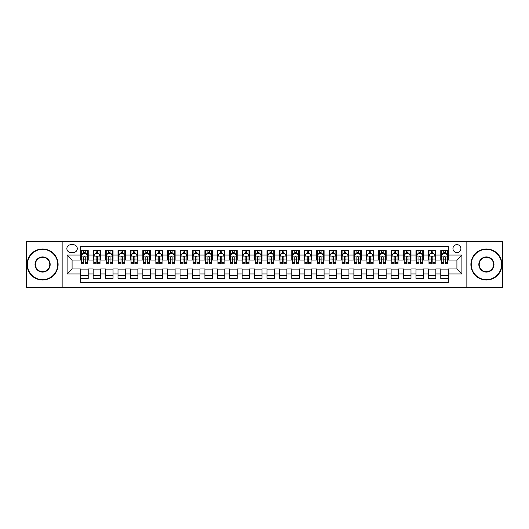 <?xml version="1.0" encoding="UTF-8"?>
<svg xmlns="http://www.w3.org/2000/svg" width="529" height="529" viewBox="0 0 529 529"><rect width="100%" height="100%" fill="white"/><g stroke="black" fill="none" stroke-linecap="round" stroke-linejoin="round"><path stroke-width="0.79" d="M456.924 244.636A3.974 3.974 0 0 0 452.956 248.61A3.974 3.974 0 0 0 456.924 252.584A3.974 3.974 0 0 0 460.898 248.61A3.974 3.974 0 0 0 456.924 244.636M466.856 287.465L502.55 287.465L502.55 241.535L466.856 241.535L466.856 287.465L62.144 287.465L62.144 241.535L26.45 241.535L26.45 287.465L62.144 287.465M448.235 250.534L440.789 250.534L440.789 255.064L435.823 255.064L435.823 260.03L440.789 260.03L440.789 255.064M435.823 255.064L435.823 250.534L428.371 250.534L428.371 255.064L423.405 255.064L423.405 260.03L428.371 260.03L428.371 255.064M423.405 255.064L423.405 250.534L415.959 250.534L415.959 255.064L410.993 255.064L410.993 260.03L415.959 260.03L415.959 255.064M410.993 255.064L410.993 250.534L403.541 250.534L403.541 255.064L398.575 255.064L398.575 260.03L403.541 260.03L403.541 255.064M398.575 255.064L398.575 250.534L391.129 250.534L391.129 255.064L386.163 255.064L386.163 260.03L391.129 260.03L391.129 255.064M386.163 255.064L386.163 250.534L378.711 250.534L378.711 255.064L373.752 255.064L373.752 260.03L378.711 260.03L378.711 255.064M373.752 255.064L373.752 250.534L366.299 250.534L366.299 255.064L361.333 255.064L361.333 260.03L366.299 260.03L366.299 255.064M361.333 255.064L361.333 250.534L353.888 250.534L353.888 255.064L348.922 255.064L348.922 260.03L353.888 260.03L353.888 255.064M348.922 255.064L348.922 250.534L341.469 250.534L341.469 255.064L336.504 255.064L336.504 260.03L341.469 260.03L341.469 255.064M336.504 255.064L336.504 250.534L329.058 250.534L329.058 255.064L324.092 255.064L324.092 260.03L329.058 260.03L329.058 255.064M324.092 255.064L324.092 250.534L316.64 250.534L316.64 255.064L311.674 255.064L311.674 260.03L316.64 260.03L316.64 255.064M311.674 255.064L311.674 250.534L304.228 250.534L304.228 255.064L299.262 255.064L299.262 260.03L304.228 260.03L304.228 255.064M299.262 255.064L299.262 250.534L291.81 250.534L291.81 255.064L286.844 255.064L286.844 260.03L291.81 260.03L291.81 255.064M286.844 255.064L286.844 250.534L279.398 250.534L279.398 255.064L274.432 255.064L274.432 260.03L279.398 260.03L279.398 255.064M274.432 255.064L274.432 250.534L266.98 250.534L266.98 255.064L262.02 255.064L262.02 260.03L266.98 260.03L266.98 255.064M262.02 255.064L262.02 250.534L254.568 250.534L254.568 255.064L249.602 255.064L249.602 260.03L254.568 260.03L254.568 255.064M249.602 255.064L249.602 250.534L242.156 250.534L242.156 255.064L237.19 255.064L237.19 260.03L242.156 260.03L242.156 255.064M237.19 255.064L237.19 250.534L229.738 250.534L229.738 255.064L224.772 255.064L224.772 260.03L229.738 260.03L229.738 255.064M224.772 255.064L224.772 250.534L217.326 250.534L217.326 255.064L212.36 255.064L212.36 260.03L217.326 260.03L217.326 255.064M212.36 255.064L212.36 250.534L204.908 250.534L204.908 255.064L199.942 255.064L199.942 260.03L204.908 260.03L204.908 255.064M199.942 255.064L199.942 250.534L192.496 250.534L192.496 255.064L187.531 255.064L187.531 260.03L192.496 260.03L192.496 255.064M187.531 255.064L187.531 250.534L180.078 250.534L180.078 255.064L175.112 255.064L175.112 260.03L180.078 260.03L180.078 255.064M175.112 255.064L175.112 250.534L167.667 250.534L167.667 255.064L162.701 255.064L162.701 260.03L167.667 260.03L167.667 255.064M162.701 255.064L162.701 250.534L155.248 250.534L155.248 255.064L150.289 255.064L150.289 260.03L155.248 260.03L155.248 255.064M150.289 255.064L150.289 250.534L142.837 250.534L142.837 255.064L137.871 255.064L137.871 260.03L142.837 260.03L142.837 255.064M137.871 255.064L137.871 250.534L130.425 250.534L130.425 255.064L125.459 255.064L125.459 260.03L130.425 260.03L130.425 255.064M125.459 255.064L125.459 250.534L118.007 250.534L118.007 255.064L113.041 255.064L113.041 260.03L118.007 260.03L118.007 255.064M113.041 255.064L113.041 250.534L105.595 250.534L105.595 255.064L100.629 255.064L100.629 260.03L105.595 260.03L105.595 255.064M100.629 255.064L100.629 250.534L93.177 250.534L93.177 260.03L88.211 260.03L88.211 250.534L80.765 250.534M80.765 278.466L88.211 278.466L88.211 268.97L93.177 268.97L93.177 278.466L100.629 278.466L100.629 268.97L105.595 268.97L105.595 273.936L100.629 273.936M105.595 273.936L105.595 278.466L113.041 278.466L113.041 268.97L118.007 268.97L118.007 273.936L113.041 273.936M118.007 273.936L118.007 278.466L125.459 278.466L125.459 268.97L130.425 268.97L130.425 273.936L125.459 273.936M130.425 273.936L130.425 278.466L137.871 278.466L137.871 268.97L142.837 268.97L142.837 273.936L137.871 273.936M142.837 273.936L142.837 278.466L150.289 278.466L150.289 268.97L155.248 268.97L155.248 273.936L150.289 273.936M155.248 273.936L155.248 278.466L162.701 278.466L162.701 268.97L167.667 268.97L167.667 273.936L162.701 273.936M167.667 273.936L167.667 278.466L175.112 278.466L175.112 268.97L180.078 268.97L180.078 273.936L175.112 273.936M180.078 273.936L180.078 278.466L187.531 278.466L187.531 268.97L192.496 268.97L192.496 273.936L187.531 273.936M192.496 273.936L192.496 278.466L199.942 278.466L199.942 268.97L204.908 268.97L204.908 273.936L199.942 273.936M204.908 273.936L204.908 278.466L212.36 278.466L212.36 268.97L217.326 268.97L217.326 273.936L212.36 273.936M217.326 273.936L217.326 278.466L224.772 278.466L224.772 268.97L229.738 268.97L229.738 273.936L224.772 273.936M229.738 273.936L229.738 278.466L237.19 278.466L237.19 268.97L242.156 268.97L242.156 273.936L237.19 273.936M242.156 273.936L242.156 278.466L249.602 278.466L249.602 268.97L254.568 268.97L254.568 273.936L249.602 273.936M254.568 273.936L254.568 278.466L262.02 278.466L262.02 268.97L266.98 268.97L266.98 273.936L262.02 273.936M266.98 273.936L266.98 278.466L274.432 278.466L274.432 268.97L279.398 268.97L279.398 273.936L274.432 273.936M279.398 273.936L279.398 278.466L286.844 278.466L286.844 268.97L291.81 268.97L291.81 273.936L286.844 273.936M291.81 273.936L291.81 278.466L299.262 278.466L299.262 268.97L304.228 268.97L304.228 273.936L299.262 273.936M304.228 273.936L304.228 278.466L311.674 278.466L311.674 268.97L316.64 268.97L316.64 273.936L311.674 273.936M316.64 273.936L316.64 278.466L324.092 278.466L324.092 268.97L329.058 268.97L329.058 273.936L324.092 273.936M329.058 273.936L329.058 278.466L336.504 278.466L336.504 268.97L341.469 268.97L341.469 273.936L336.504 273.936M341.469 273.936L341.469 278.466L348.922 278.466L348.922 268.97L353.888 268.97L353.888 273.936L348.922 273.936M353.888 273.936L353.888 278.466L361.333 278.466L361.333 268.97L366.299 268.97L366.299 273.936L361.333 273.936M366.299 273.936L366.299 278.466L373.752 278.466L373.752 268.97L378.711 268.97L378.711 273.936L373.752 273.936M378.711 273.936L378.711 278.466L386.163 278.466L386.163 268.97L391.129 268.97L391.129 273.936L386.163 273.936M391.129 273.936L391.129 278.466L398.575 278.466L398.575 268.97L403.541 268.97L403.541 273.936L398.575 273.936M403.541 273.936L403.541 278.466L410.993 278.466L410.993 268.97L415.959 268.97L415.959 273.936L410.993 273.936M415.959 273.936L415.959 278.466L423.405 278.466L423.405 268.97L428.371 268.97L428.371 273.936L423.405 273.936M428.371 273.936L428.371 278.466L435.823 278.466L435.823 268.97L440.789 268.97L440.789 273.936L435.823 273.936M70.707 252.459L73.438 252.459A3.848 3.848 0 0 0 77.287 248.61A3.848 3.848 0 0 0 73.438 244.762L70.707 244.762A3.848 3.848 0 0 0 66.859 248.61A3.848 3.848 0 0 0 70.707 252.459M466.856 241.535L62.144 241.535M448.235 255.064L448.235 246.375L80.765 246.375L80.765 260.03L72.076 260.03L72.076 268.97L80.765 268.97L80.765 282.625L448.235 282.625L448.235 268.97L456.924 268.97L456.924 260.03L448.235 260.03L448.235 255.064L461.89 255.064L461.89 273.936L448.235 273.936M80.765 273.936L67.11 273.936L67.11 255.064L80.765 255.064M440.789 273.936L440.789 278.466L448.235 278.466M80.765 253.636L81.387 253.636M83.741 253.636L85.235 253.636M87.589 253.636L88.211 253.636M80.765 259.904L81.387 259.904M83.741 259.904L85.235 259.904M87.589 259.904L88.211 259.904M80.765 269.096L88.211 269.096M80.765 275.364L88.211 275.364M93.177 259.904L93.798 259.904M96.159 259.904L97.647 259.904M100.007 259.904L100.629 259.904M93.177 253.636L93.798 253.636M96.159 253.636L97.647 253.636M100.007 253.636L100.629 253.636M93.177 269.096L100.629 269.096M93.177 275.364L100.629 275.364M105.595 269.096L113.041 269.096M105.595 275.364L113.041 275.364M105.595 253.636L106.217 253.636M108.571 253.636L110.065 253.636M112.419 253.636L113.041 253.636M105.595 259.904L106.217 259.904M108.571 259.904L110.065 259.904M112.419 259.904L113.041 259.904M118.007 269.096L125.459 269.096M118.007 275.364L125.459 275.364M118.007 253.636L118.628 253.636M120.989 253.636L122.477 253.636M124.837 253.636L125.459 253.636M118.007 259.904L118.628 259.904M120.989 259.904L122.477 259.904M124.837 259.904L125.459 259.904M130.425 269.096L137.871 269.096M130.425 275.364L137.871 275.364M130.425 253.636L131.04 253.636M133.401 253.636L134.888 253.636M137.249 253.636L137.871 253.636M130.425 259.904L131.04 259.904M133.401 259.904L134.888 259.904M137.249 259.904L137.871 259.904M142.837 269.096L150.289 269.096M142.837 275.364L150.289 275.364M142.837 253.636L143.458 253.636M145.819 253.636L147.307 253.636M149.667 253.636L150.289 253.636M142.837 259.904L143.458 259.904M145.819 259.904L147.307 259.904M149.667 259.904L150.289 259.904M155.248 269.096L162.701 269.096M155.248 275.364L162.701 275.364M155.248 253.636L155.87 253.636M158.231 253.636L159.718 253.636M162.079 253.636L162.701 253.636M155.248 259.904L155.87 259.904M158.231 259.904L159.718 259.904M162.079 259.904L162.701 259.904M167.667 269.096L175.112 269.096M167.667 275.364L175.112 275.364M167.667 253.636L168.288 253.636M170.649 253.636L172.137 253.636M174.497 253.636L175.112 253.636M167.667 259.904L168.288 259.904M170.649 259.904L172.137 259.904M174.497 259.904L175.112 259.904M180.078 269.096L187.531 269.096M180.078 275.364L187.531 275.364M180.078 253.636L180.7 253.636M183.06 253.636L184.548 253.636M186.909 253.636L187.531 253.636M180.078 259.904L180.7 259.904M183.06 259.904L184.548 259.904M186.909 259.904L187.531 259.904M192.496 269.096L199.942 269.096M192.496 275.364L199.942 275.364M192.496 253.636L193.118 253.636M195.472 253.636L196.967 253.636M199.321 253.636L199.942 253.636M192.496 259.904L193.118 259.904M195.472 259.904L196.967 259.904M199.321 259.904L199.942 259.904M204.908 269.096L212.36 269.096M204.908 275.364L212.36 275.364M204.908 253.636L205.53 253.636M207.89 253.636L209.378 253.636M211.739 253.636L212.36 253.636M204.908 259.904L205.53 259.904M207.89 259.904L209.378 259.904M211.739 259.904L212.36 259.904M217.326 269.096L224.772 269.096M217.326 275.364L224.772 275.364M217.326 253.636L217.948 253.636M220.302 253.636L221.796 253.636M224.151 253.636L224.772 253.636M217.326 259.904L217.948 259.904M220.302 259.904L221.796 259.904M224.151 259.904L224.772 259.904M229.738 269.096L237.19 269.096M229.738 275.364L237.19 275.364M229.738 253.636L230.36 253.636M232.72 253.636L234.208 253.636M236.569 253.636L237.19 253.636M229.738 259.904L230.36 259.904M232.72 259.904L234.208 259.904M236.569 259.904L237.19 259.904M242.156 269.096L249.602 269.096M242.156 275.364L249.602 275.364M242.156 253.636L242.771 253.636M245.132 253.636L246.62 253.636M248.98 253.636L249.602 253.636M242.156 259.904L242.771 259.904M245.132 259.904L246.62 259.904M248.98 259.904L249.602 259.904M254.568 269.096L262.02 269.096M254.568 275.364L262.02 275.364M254.568 253.636L255.19 253.636M257.55 253.636L259.038 253.636M261.399 253.636L262.02 253.636M254.568 259.904L255.19 259.904M257.55 259.904L259.038 259.904M261.399 259.904L262.02 259.904M266.98 269.096L274.432 269.096M266.98 275.364L274.432 275.364M266.98 253.636L267.601 253.636M269.962 253.636L271.45 253.636M273.81 253.636L274.432 253.636M266.98 259.904L267.601 259.904M269.962 259.904L271.45 259.904M273.81 259.904L274.432 259.904M279.398 269.096L286.844 269.096M279.398 275.364L286.844 275.364M279.398 253.636L280.02 253.636M282.38 253.636L283.868 253.636M286.229 253.636L286.844 253.636M279.398 259.904L280.02 259.904M282.38 259.904L283.868 259.904M286.229 259.904L286.844 259.904M291.81 269.096L299.262 269.096M291.81 275.364L299.262 275.364M291.81 253.636L292.431 253.636M294.792 253.636L296.28 253.636M298.64 253.636L299.262 253.636M291.81 259.904L292.431 259.904M294.792 259.904L296.28 259.904M298.64 259.904L299.262 259.904M304.228 269.096L311.674 269.096M304.228 275.364L311.674 275.364M304.228 253.636L304.849 253.636M307.204 253.636L308.698 253.636M311.052 253.636L311.674 253.636M304.228 259.904L304.849 259.904M307.204 259.904L308.698 259.904M311.052 259.904L311.674 259.904M316.64 269.096L324.092 269.096M316.64 275.364L324.092 275.364M316.64 253.636L317.261 253.636M319.622 253.636L321.11 253.636M323.47 253.636L324.092 253.636M316.64 259.904L317.261 259.904M319.622 259.904L321.11 259.904M323.47 259.904L324.092 259.904M329.058 269.096L336.504 269.096M329.058 275.364L336.504 275.364M329.058 253.636L329.679 253.636M332.033 253.636L333.528 253.636M335.882 253.636L336.504 253.636M329.058 259.904L329.679 259.904M332.033 259.904L333.528 259.904M335.882 259.904L336.504 259.904M341.469 269.096L348.922 269.096M341.469 275.364L348.922 275.364M341.469 253.636L342.091 253.636M344.452 253.636L345.94 253.636M348.3 253.636L348.922 253.636M341.469 259.904L342.091 259.904M344.452 259.904L345.94 259.904M348.3 259.904L348.922 259.904M353.888 269.096L361.333 269.096M353.888 275.364L361.333 275.364M353.888 253.636L354.503 253.636M356.863 253.636L358.351 253.636M360.712 253.636L361.333 253.636M353.888 259.904L354.503 259.904M356.863 259.904L358.351 259.904M360.712 259.904L361.333 259.904M366.299 269.096L373.752 269.096M366.299 275.364L373.752 275.364M366.299 253.636L366.921 253.636M369.282 253.636L370.769 253.636M373.13 253.636L373.752 253.636M366.299 259.904L366.921 259.904M369.282 259.904L370.769 259.904M373.13 259.904L373.752 259.904M378.711 269.096L386.163 269.096M378.711 275.364L386.163 275.364M378.711 253.636L379.333 253.636M381.693 253.636L383.181 253.636M385.542 253.636L386.163 253.636M378.711 259.904L379.333 259.904M381.693 259.904L383.181 259.904M385.542 259.904L386.163 259.904M391.129 269.096L398.575 269.096M391.129 275.364L398.575 275.364M391.129 253.636L391.751 253.636M394.112 253.636L395.599 253.636M397.96 253.636L398.575 253.636M391.129 259.904L391.751 259.904M394.112 259.904L395.599 259.904M397.96 259.904L398.575 259.904M403.541 269.096L410.993 269.096M403.541 275.364L410.993 275.364M403.541 253.636L404.163 253.636M406.523 253.636L408.011 253.636M410.372 253.636L410.993 253.636M403.541 259.904L404.163 259.904M406.523 259.904L408.011 259.904M410.372 259.904L410.993 259.904M415.959 269.096L423.405 269.096M415.959 275.364L423.405 275.364M415.959 253.636L416.581 253.636M418.935 253.636L420.429 253.636M422.783 253.636L423.405 253.636M415.959 259.904L416.581 259.904M418.935 259.904L420.429 259.904M422.783 259.904L423.405 259.904M428.371 269.096L435.823 269.096M428.371 275.364L435.823 275.364M428.371 253.636L428.993 253.636M431.353 253.636L432.841 253.636M435.202 253.636L435.823 253.636M428.371 259.904L428.993 259.904M431.353 259.904L432.841 259.904M435.202 259.904L435.823 259.904M440.789 269.096L448.235 269.096M440.789 275.364L448.235 275.364M440.789 253.636L441.411 253.636M443.765 253.636L445.259 253.636M447.613 253.636L448.235 253.636M440.789 259.904L441.411 259.904M443.765 259.904L445.259 259.904M447.613 259.904L448.235 259.904M72.076 260.03L67.11 255.064M72.076 268.97L67.11 273.936M461.89 255.064L456.924 260.03M461.89 273.936L456.924 268.97M85.235 252.148L83.741 252.148M87.589 262.741L85.235 262.741L85.235 263.753L87.589 263.753L87.589 256.181L86.353 253.702L82.623 253.702L81.387 256.181L81.387 263.753L83.741 263.753L83.741 262.741L81.387 262.741M81.387 256.181L81.387 250.534M87.589 256.181L87.589 250.534M83.741 253.702L83.741 250.534M85.235 250.534L85.235 253.702M85.235 262.741L85.235 257.114C84.739 256.155 84.243 256.155 83.741 257.114L83.741 262.741M42.591 249.357A15.143 15.143 0 0 0 27.442 264.5A15.143 15.143 0 0 0 42.591 279.643A15.143 15.143 0 0 0 57.734 264.5A15.143 15.143 0 0 0 42.591 249.357M42.591 280.02A15.52 15.52 0 0 1 27.072 264.5A15.52 15.52 0 0 1 42.591 248.98A15.52 15.52 0 0 1 58.104 264.5A15.52 15.52 0 0 1 42.591 280.02M42.591 256.929A7.571 7.571 0 0 1 50.162 264.5A7.571 7.571 0 0 1 42.591 272.071A7.571 7.571 0 0 1 35.013 264.5A7.571 7.571 0 0 1 42.591 256.929M42.591 271.701A7.201 7.201 0 0 0 49.792 264.5A7.201 7.201 0 0 0 42.591 257.299A7.201 7.201 0 0 0 35.39 264.5A7.201 7.201 0 0 0 42.591 271.701M486.409 249.357A15.143 15.143 0 0 0 471.266 264.5A15.143 15.143 0 0 0 486.409 279.643A15.143 15.143 0 0 0 501.558 264.5A15.143 15.143 0 0 0 486.409 249.357M486.409 280.02A15.52 15.52 0 0 1 470.896 264.5A15.52 15.52 0 0 1 486.409 248.98A15.52 15.52 0 0 1 501.928 264.5A15.52 15.52 0 0 1 486.409 280.02M486.409 256.929A7.571 7.571 0 0 1 493.987 264.5A7.571 7.571 0 0 1 486.409 272.071A7.571 7.571 0 0 1 478.838 264.5A7.571 7.571 0 0 1 486.409 256.929M486.409 271.701A7.201 7.201 0 0 0 493.61 264.5A7.201 7.201 0 0 0 486.409 257.299A7.201 7.201 0 0 0 479.208 264.5A7.201 7.201 0 0 0 486.409 271.701M97.647 252.148L96.159 252.148M100.007 262.741L97.647 262.741L97.647 263.753L100.007 263.753L100.007 256.181L98.764 253.702L95.041 253.702L93.798 256.181L93.798 263.753L96.159 263.753L96.159 262.741L93.798 262.741M93.798 256.181L93.798 250.534M100.007 256.181L100.007 250.534M96.159 253.702L96.159 250.534M97.647 250.534L97.647 253.702M97.647 262.741L97.647 257.114C97.151 256.155 96.655 256.155 96.159 257.114L96.159 262.741M110.065 252.148L108.571 252.148M112.419 262.741L110.065 262.741L110.065 263.753L112.419 263.753L112.419 256.181L111.183 253.702L107.453 253.702L106.217 256.181L106.217 263.753L108.571 263.753L108.571 262.741L106.217 262.741M106.217 256.181L106.217 250.534M112.419 256.181L112.419 250.534M108.571 253.702L108.571 250.534M110.065 250.534L110.065 253.702M110.065 262.741L110.065 257.114C109.569 256.155 109.067 256.155 108.571 257.114L108.571 262.741M122.477 252.148L120.989 252.148M124.837 262.741L122.477 262.741L122.477 263.753L124.837 263.753L124.837 256.181L123.594 253.702L119.871 253.702L118.628 256.181L118.628 263.753L120.989 263.753L120.989 262.741L118.628 262.741M118.628 256.181L118.628 250.534M124.837 256.181L124.837 250.534M120.989 253.702L120.989 250.534M122.477 250.534L122.477 253.702M122.477 262.741L122.477 257.114C121.981 256.155 121.485 256.155 120.989 257.114L120.989 262.741M134.888 252.148L133.401 252.148M137.249 262.741L134.888 262.741L134.888 263.753L137.249 263.753L137.249 256.181L136.006 253.702L132.283 253.702L131.04 256.181L131.04 263.753L133.401 263.753L133.401 262.741L131.04 262.741M131.04 256.181L131.04 250.534M137.249 256.181L137.249 250.534M133.401 253.702L133.401 250.534M134.888 250.534L134.888 253.702M134.888 262.741L134.888 257.114C134.392 256.155 133.897 256.155 133.401 257.114L133.401 262.741M147.307 252.148L145.819 252.148M149.667 262.741L147.307 262.741L147.307 263.753L149.667 263.753L149.667 256.181L148.424 253.702L144.701 253.702L143.458 256.181L143.458 263.753L145.819 263.753L145.819 262.741L143.458 262.741M143.458 256.181L143.458 250.534M149.667 256.181L149.667 250.534M145.819 253.702L145.819 250.534M147.307 250.534L147.307 253.702M147.307 262.741L147.307 257.114C146.811 256.155 146.315 256.155 145.819 257.114L145.819 262.741M159.718 252.148L158.231 252.148M162.079 262.741L159.718 262.741L159.718 263.753L162.079 263.753L162.079 256.181L160.836 253.702L157.113 253.702L155.87 256.181L155.87 263.753L158.231 263.753L158.231 262.741L155.87 262.741M155.87 256.181L155.87 250.534M162.079 256.181L162.079 250.534M158.231 253.702L158.231 250.534M159.718 250.534L159.718 253.702M159.718 262.741L159.718 257.114C159.222 256.155 158.726 256.155 158.231 257.114L158.231 262.741M172.137 252.148L170.649 252.148M174.497 262.741L172.137 262.741L172.137 263.753L174.497 263.753L174.497 256.181L173.254 253.702L169.531 253.702L168.288 256.181L168.288 263.753L170.649 263.753L170.649 262.741L168.288 262.741M168.288 256.181L168.288 250.534M174.497 256.181L174.497 250.534M170.649 253.702L170.649 250.534M172.137 250.534L172.137 253.702M172.137 262.741L172.137 257.114C171.641 256.155 171.145 256.155 170.649 257.114L170.649 262.741M184.548 252.148L183.06 252.148M186.909 262.741L184.548 262.741L184.548 263.753L186.909 263.753L186.909 256.181L185.666 253.702L181.943 253.702L180.7 256.181L180.7 263.753L183.06 263.753L183.06 262.741L180.7 262.741M180.7 256.181L180.7 250.534M186.909 256.181L186.909 250.534M183.06 253.702L183.06 250.534M184.548 250.534L184.548 253.702M184.548 262.741L184.548 257.114C184.052 256.155 183.556 256.155 183.06 257.114L183.06 262.741M196.967 252.148L195.472 252.148M199.321 262.741L196.967 262.741L196.967 263.753L199.321 263.753L199.321 256.181L198.084 253.702L194.355 253.702L193.118 256.181L193.118 263.753L195.472 263.753L195.472 262.741L193.118 262.741M193.118 256.181L193.118 250.534M199.321 256.181L199.321 250.534M195.472 253.702L195.472 250.534M196.967 250.534L196.967 253.702M196.967 262.741L196.967 257.114C196.471 256.155 195.975 256.155 195.472 257.114L195.472 262.741M209.378 252.148L207.89 252.148M211.739 262.741L209.378 262.741L209.378 263.753L211.739 263.753L211.739 256.181L210.496 253.702L206.773 253.702L205.53 256.181L205.53 263.753L207.89 263.753L207.89 262.741L205.53 262.741M205.53 256.181L205.53 250.534M211.739 256.181L211.739 250.534M207.89 253.702L207.89 250.534M209.378 250.534L209.378 253.702M209.378 262.741L209.378 257.114C208.882 256.155 208.386 256.155 207.89 257.114L207.89 262.741M221.796 252.148L220.302 252.148M224.151 262.741L221.796 262.741L221.796 263.753L224.151 263.753L224.151 256.181L222.914 253.702L219.185 253.702L217.948 256.181L217.948 263.753L220.302 263.753L220.302 262.741L217.948 262.741M217.948 256.181L217.948 250.534M224.151 256.181L224.151 250.534M220.302 253.702L220.302 250.534M221.796 250.534L221.796 253.702M221.796 262.741L221.796 257.114C221.301 256.155 220.798 256.155 220.302 257.114L220.302 262.741M234.208 252.148L232.72 252.148M236.569 262.741L234.208 262.741L234.208 263.753L236.569 263.753L236.569 256.181L235.326 253.702L231.603 253.702L230.36 256.181L230.36 263.753L232.72 263.753L232.72 262.741L230.36 262.741M230.36 256.181L230.36 250.534M236.569 256.181L236.569 250.534M232.72 253.702L232.72 250.534M234.208 250.534L234.208 253.702M234.208 262.741L234.208 257.114C233.712 256.155 233.216 256.155 232.72 257.114L232.72 262.741M246.62 252.148L245.132 252.148M248.98 262.741L246.62 262.741L246.62 263.753L248.98 263.753L248.98 256.181L247.737 253.702L244.014 253.702L242.771 256.181L242.771 263.753L245.132 263.753L245.132 262.741L242.771 262.741M242.771 256.181L242.771 250.534M248.98 256.181L248.98 250.534M245.132 253.702L245.132 250.534M246.62 250.534L246.62 253.702M246.62 262.741L246.62 257.114C246.124 256.155 245.628 256.155 245.132 257.114L245.132 262.741M259.038 252.148L257.55 252.148M261.399 262.741L259.038 262.741L259.038 263.753L261.399 263.753L261.399 256.181L260.156 253.702L256.433 253.702L255.19 256.181L255.19 263.753L257.55 263.753L257.55 262.741L255.19 262.741M255.19 256.181L255.19 250.534M261.399 256.181L261.399 250.534M257.55 253.702L257.55 250.534M259.038 250.534L259.038 253.702M259.038 262.741L259.038 257.114C258.542 256.155 258.046 256.155 257.55 257.114L257.55 262.741M271.45 252.148L269.962 252.148M273.81 262.741L271.45 262.741L271.45 263.753L273.81 263.753L273.81 256.181L272.567 253.702L268.844 253.702L267.601 256.181L267.601 263.753L269.962 263.753L269.962 262.741L267.601 262.741M267.601 256.181L267.601 250.534M273.81 256.181L273.81 250.534M269.962 253.702L269.962 250.534M271.45 250.534L271.45 253.702M271.45 262.741L271.45 257.114C270.954 256.155 270.458 256.155 269.962 257.114L269.962 262.741M283.868 252.148L282.38 252.148M286.229 262.741L283.868 262.741L283.868 263.753L286.229 263.753L286.229 256.181L284.986 253.702L281.263 253.702L280.02 256.181L280.02 263.753L282.38 263.753L282.38 262.741L280.02 262.741M280.02 256.181L280.02 250.534M286.229 256.181L286.229 250.534M282.38 253.702L282.38 250.534M283.868 250.534L283.868 253.702M283.868 262.741L283.868 257.114C283.372 256.155 282.876 256.155 282.38 257.114L282.38 262.741M296.28 252.148L294.792 252.148M298.64 262.741L296.28 262.741L296.28 263.753L298.64 263.753L298.64 256.181L297.397 253.702L293.674 253.702L292.431 256.181L292.431 263.753L294.792 263.753L294.792 262.741L292.431 262.741M292.431 256.181L292.431 250.534M298.64 256.181L298.64 250.534M294.792 253.702L294.792 250.534M296.28 250.534L296.28 253.702M296.28 262.741L296.28 257.114C295.784 256.155 295.288 256.155 294.792 257.114L294.792 262.741M308.698 252.148L307.204 252.148M311.052 262.741L308.698 262.741L308.698 263.753L311.052 263.753L311.052 256.181L309.815 253.702L306.086 253.702L304.849 256.181L304.849 263.753L307.204 263.753L307.204 262.741L304.849 262.741M304.849 256.181L304.849 250.534M311.052 256.181L311.052 250.534M307.204 253.702L307.204 250.534M308.698 250.534L308.698 253.702M308.698 262.741L308.698 257.114C308.202 256.155 307.706 256.155 307.204 257.114L307.204 262.741M321.11 252.148L319.622 252.148M323.47 262.741L321.11 262.741L321.11 263.753L323.47 263.753L323.47 256.181L322.227 253.702L318.504 253.702L317.261 256.181L317.261 263.753L319.622 263.753L319.622 262.741L317.261 262.741M317.261 256.181L317.261 250.534M323.47 256.181L323.47 250.534M319.622 253.702L319.622 250.534M321.11 250.534L321.11 253.702M321.11 262.741L321.11 257.114C320.614 256.155 320.118 256.155 319.622 257.114L319.622 262.741M333.528 252.148L332.033 252.148M335.882 262.741L333.528 262.741L333.528 263.753L335.882 263.753L335.882 256.181L334.645 253.702L330.916 253.702L329.679 256.181L329.679 263.753L332.033 263.753L332.033 262.741L329.679 262.741M329.679 256.181L329.679 250.534M335.882 256.181L335.882 250.534M332.033 253.702L332.033 250.534M333.528 250.534L333.528 253.702M333.528 262.741L333.528 257.114C333.032 256.155 332.529 256.155 332.033 257.114L332.033 262.741M345.94 252.148L344.452 252.148M348.3 262.741L345.94 262.741L345.94 263.753L348.3 263.753L348.3 256.181L347.057 253.702L343.334 253.702L342.091 256.181L342.091 263.753L344.452 263.753L344.452 262.741L342.091 262.741M342.091 256.181L342.091 250.534M348.3 256.181L348.3 250.534M344.452 253.702L344.452 250.534M345.94 250.534L345.94 253.702M345.94 262.741L345.94 257.114C345.444 256.155 344.948 256.155 344.452 257.114L344.452 262.741M358.351 252.148L356.863 252.148M360.712 262.741L358.351 262.741L358.351 263.753L360.712 263.753L360.712 256.181L359.469 253.702L355.746 253.702L354.503 256.181L354.503 263.753L356.863 263.753L356.863 262.741L354.503 262.741M354.503 256.181L354.503 250.534M360.712 256.181L360.712 250.534M356.863 253.702L356.863 250.534M358.351 250.534L358.351 253.702M358.351 262.741L358.351 257.114C357.855 256.155 357.359 256.155 356.863 257.114L356.863 262.741M370.769 252.148L369.282 252.148M373.13 262.741L370.769 262.741L370.769 263.753L373.13 263.753L373.13 256.181L371.887 253.702L368.164 253.702L366.921 256.181L366.921 263.753L369.282 263.753L369.282 262.741L366.921 262.741M366.921 256.181L366.921 250.534M373.13 256.181L373.13 250.534M369.282 253.702L369.282 250.534M370.769 250.534L370.769 253.702M370.769 262.741L370.769 257.114C370.274 256.155 369.778 256.155 369.282 257.114L369.282 262.741M383.181 252.148L381.693 252.148M385.542 262.741L383.181 262.741L383.181 263.753L385.542 263.753L385.542 256.181L384.299 253.702L380.576 253.702L379.333 256.181L379.333 263.753L381.693 263.753L381.693 262.741L379.333 262.741M379.333 256.181L379.333 250.534M385.542 256.181L385.542 250.534M381.693 253.702L381.693 250.534M383.181 250.534L383.181 253.702M383.181 262.741L383.181 257.114C382.685 256.155 382.189 256.155 381.693 257.114L381.693 262.741M395.599 252.148L394.112 252.148M397.96 262.741L395.599 262.741L395.599 263.753L397.96 263.753L397.96 256.181L396.717 253.702L392.994 253.702L391.751 256.181L391.751 263.753L394.112 263.753L394.112 262.741L391.751 262.741M391.751 256.181L391.751 250.534M397.96 256.181L397.96 250.534M394.112 253.702L394.112 250.534M395.599 250.534L395.599 253.702M395.599 262.741L395.599 257.114C395.103 256.155 394.608 256.155 394.112 257.114L394.112 262.741M408.011 252.148L406.523 252.148M410.372 262.741L408.011 262.741L408.011 263.753L410.372 263.753L410.372 256.181L409.129 253.702L405.406 253.702L404.163 256.181L404.163 263.753L406.523 263.753L406.523 262.741L404.163 262.741M404.163 256.181L404.163 250.534M410.372 256.181L410.372 250.534M406.523 253.702L406.523 250.534M408.011 250.534L408.011 253.702M408.011 262.741L408.011 257.114C407.515 256.155 407.019 256.155 406.523 257.114L406.523 262.741M420.429 252.148L418.935 252.148M422.783 262.741L420.429 262.741L420.429 263.753L422.783 263.753L422.783 256.181L421.547 253.702L417.817 253.702L416.581 256.181L416.581 263.753L418.935 263.753L418.935 262.741L416.581 262.741M416.581 256.181L416.581 250.534M422.783 256.181L422.783 250.534M418.935 253.702L418.935 250.534M420.429 250.534L420.429 253.702M420.429 262.741L420.429 257.114C419.933 256.155 419.437 256.155 418.935 257.114L418.935 262.741M432.841 252.148L431.353 252.148M435.202 262.741L432.841 262.741L432.841 263.753L435.202 263.753L435.202 256.181L433.959 253.702L430.236 253.702L428.993 256.181L428.993 263.753L431.353 263.753L431.353 262.741L428.993 262.741M428.993 256.181L428.993 250.534M435.202 256.181L435.202 250.534M431.353 253.702L431.353 250.534M432.841 250.534L432.841 253.702M432.841 262.741L432.841 257.114C432.345 256.155 431.849 256.155 431.353 257.114L431.353 262.741M445.259 252.148L443.765 252.148M447.613 262.741L445.259 262.741L445.259 263.753L447.613 263.753L447.613 256.181L446.377 253.702L442.647 253.702L441.411 256.181L441.411 263.753L443.765 263.753L443.765 262.741L441.411 262.741M441.411 256.181L441.411 250.534M447.613 256.181L447.613 250.534M443.765 253.702L443.765 250.534M445.259 250.534L445.259 253.702M445.259 262.741L445.259 257.114C444.763 256.155 444.261 256.155 443.765 257.114L443.765 262.741M93.177 273.936L88.211 273.936M93.177 255.064L88.211 255.064M87.563 256.122L81.413 256.122M81.387 254.383L82.286 254.383M86.69 254.383L87.589 254.383M83.741 259.058L81.387 259.058M87.589 259.058L85.235 259.058M85.235 252.935L83.741 252.935M99.974 256.122L93.831 256.122M93.798 254.383L94.698 254.383M99.108 254.383L100.007 254.383M96.159 259.058L93.798 259.058M100.007 259.058L97.647 259.058M97.647 252.935L96.159 252.935M112.393 256.122L106.243 256.122M106.217 254.383L107.116 254.383M111.52 254.383L112.419 254.383M108.571 259.058L106.217 259.058M112.419 259.058L110.065 259.058M110.065 252.935L108.571 252.935M124.804 256.122L118.661 256.122M118.628 254.383L119.528 254.383M123.938 254.383L124.837 254.383M120.989 259.058L118.628 259.058M124.837 259.058L122.477 259.058M122.477 252.935L120.989 252.935M137.216 256.122L131.073 256.122M131.04 254.383L131.946 254.383M136.35 254.383L137.249 254.383M133.401 259.058L131.04 259.058M137.249 259.058L134.888 259.058M134.888 252.935L133.401 252.935M149.634 256.122L143.491 256.122M143.458 254.383L144.357 254.383M148.768 254.383L149.667 254.383M145.819 259.058L143.458 259.058M149.667 259.058L147.307 259.058M147.307 252.935L145.819 252.935M162.046 256.122L155.903 256.122M155.87 254.383L156.769 254.383M161.18 254.383L162.079 254.383M158.231 259.058L155.87 259.058M162.079 259.058L159.718 259.058M159.718 252.935L158.231 252.935M174.464 256.122L168.315 256.122M168.288 254.383L169.187 254.383M173.591 254.383L174.497 254.383M170.649 259.058L168.288 259.058M174.497 259.058L172.137 259.058M172.137 252.935L170.649 252.935M186.876 256.122L180.733 256.122M180.7 254.383L181.599 254.383M186.01 254.383L186.909 254.383M183.06 259.058L180.7 259.058M186.909 259.058L184.548 259.058M184.548 252.935L183.06 252.935M199.294 256.122L193.145 256.122M193.118 254.383L194.017 254.383M198.421 254.383L199.321 254.383M195.472 259.058L193.118 259.058M199.321 259.058L196.967 259.058M196.967 252.935L195.472 252.935M211.706 256.122L205.563 256.122M205.53 254.383L206.429 254.383M210.84 254.383L211.739 254.383M207.89 259.058L205.53 259.058M211.739 259.058L209.378 259.058M209.378 252.935L207.89 252.935M224.124 256.122L217.974 256.122M217.948 254.383L218.847 254.383M223.251 254.383L224.151 254.383M220.302 259.058L217.948 259.058M224.151 259.058L221.796 259.058M221.796 252.935L220.302 252.935M236.536 256.122L230.393 256.122M230.36 254.383L231.259 254.383M235.669 254.383L236.569 254.383M232.72 259.058L230.36 259.058M236.569 259.058L234.208 259.058M234.208 252.935L232.72 252.935M248.954 256.122L242.804 256.122M242.771 254.383L243.677 254.383M248.081 254.383L248.98 254.383M245.132 259.058L242.771 259.058M248.98 259.058L246.62 259.058M246.62 252.935L245.132 252.935M261.366 256.122L255.223 256.122M255.19 254.383L256.089 254.383M260.499 254.383L261.399 254.383M257.55 259.058L255.19 259.058M261.399 259.058L259.038 259.058M259.038 252.935L257.55 252.935M273.777 256.122L267.634 256.122M267.601 254.383L268.501 254.383M272.911 254.383L273.81 254.383M269.962 259.058L267.601 259.058M273.81 259.058L271.45 259.058M271.45 252.935L269.962 252.935M286.196 256.122L280.046 256.122M280.02 254.383L280.919 254.383M285.323 254.383L286.229 254.383M282.38 259.058L280.02 259.058M286.229 259.058L283.868 259.058M283.868 252.935L282.38 252.935M298.607 256.122L292.464 256.122M292.431 254.383L293.331 254.383M297.741 254.383L298.64 254.383M294.792 259.058L292.431 259.058M298.64 259.058L296.28 259.058M296.28 252.935L294.792 252.935M311.026 256.122L304.876 256.122M304.849 254.383L305.749 254.383M310.153 254.383L311.052 254.383M307.204 259.058L304.849 259.058M311.052 259.058L308.698 259.058M308.698 252.935L307.204 252.935M323.437 256.122L317.294 256.122M317.261 254.383L318.16 254.383M322.571 254.383L323.47 254.383M319.622 259.058L317.261 259.058M323.47 259.058L321.11 259.058M321.11 252.935L319.622 252.935M335.855 256.122L329.706 256.122M329.679 254.383L330.579 254.383M334.983 254.383L335.882 254.383M332.033 259.058L329.679 259.058M335.882 259.058L333.528 259.058M333.528 252.935L332.033 252.935M348.267 256.122L342.124 256.122M342.091 254.383L342.99 254.383M347.401 254.383L348.3 254.383M344.452 259.058L342.091 259.058M348.3 259.058L345.94 259.058M345.94 252.935L344.452 252.935M360.685 256.122L354.536 256.122M354.503 254.383L355.409 254.383M359.813 254.383L360.712 254.383M356.863 259.058L354.503 259.058M360.712 259.058L358.351 259.058M358.351 252.935L356.863 252.935M373.097 256.122L366.954 256.122M366.921 254.383L367.82 254.383M372.231 254.383L373.13 254.383M369.282 259.058L366.921 259.058M373.13 259.058L370.769 259.058M370.769 252.935L369.282 252.935M385.509 256.122L379.366 256.122M379.333 254.383L380.232 254.383M384.643 254.383L385.542 254.383M381.693 259.058L379.333 259.058M385.542 259.058L383.181 259.058M383.181 252.935L381.693 252.935M397.927 256.122L391.784 256.122M391.751 254.383L392.65 254.383M397.054 254.383L397.96 254.383M394.112 259.058L391.751 259.058M397.96 259.058L395.599 259.058M395.599 252.935L394.112 252.935M410.339 256.122L404.196 256.122M404.163 254.383L405.062 254.383M409.472 254.383L410.372 254.383M406.523 259.058L404.163 259.058M410.372 259.058L408.011 259.058M408.011 252.935L406.523 252.935M422.757 256.122L416.607 256.122M416.581 254.383L417.48 254.383M421.884 254.383L422.783 254.383M418.935 259.058L416.581 259.058M422.783 259.058L420.429 259.058M420.429 252.935L418.935 252.935M435.169 256.122L429.026 256.122M428.993 254.383L429.892 254.383M434.302 254.383L435.202 254.383M431.353 259.058L428.993 259.058M435.202 259.058L432.841 259.058M432.841 252.935L431.353 252.935M447.587 256.122L441.437 256.122M441.411 254.383L442.31 254.383M446.714 254.383L447.613 254.383M443.765 259.058L441.411 259.058M447.613 259.058L445.259 259.058M445.259 252.935L443.765 252.935"/></g></svg>
